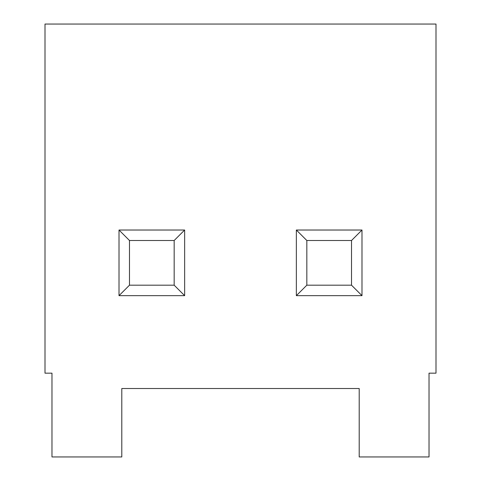 <?xml version="1.0" encoding="UTF-8"?>
<svg xmlns="http://www.w3.org/2000/svg" width="481" height="481" viewBox="0 0 481 481"><rect width="100%" height="100%" fill="white"/><g stroke="black" fill="none" stroke-linecap="round" stroke-linejoin="round"><path stroke-width="0.72" d="M44.998 24.05L436.002 24.05L44.998 24.05L44.998 373.166L51.978 373.166L44.998 373.166L44.998 24.05M436.002 373.166L429.022 373.166L436.002 373.166L436.002 24.05L436.002 373.166M121.801 388.522L121.801 456.95L121.801 388.522L359.199 388.522L359.199 456.95L359.199 388.522L121.801 388.522M359.199 456.95L429.022 456.95L429.022 373.166L429.022 456.95L359.199 456.95M51.978 373.166L51.978 456.95L121.801 456.95L51.978 456.95L51.978 373.166M296.356 230.026L361.989 230.026L361.989 295.659L296.356 295.659L296.356 230.026L296.356 295.659L306.83 285.185L351.521 285.185L351.521 240.5L306.83 240.5L306.83 285.185L306.83 240.5L296.356 230.026L306.83 240.5L351.521 240.5L361.989 230.026L296.356 230.026M119.011 230.026L184.644 230.026L184.644 295.659L119.011 295.659L119.011 230.026L119.011 295.659L129.479 285.185L174.17 285.185L174.17 240.5L129.479 240.5L129.479 285.185L129.479 240.5L119.011 230.026L129.479 240.5L174.17 240.5L184.644 230.026L119.011 230.026M129.479 285.185L119.011 295.659L184.644 295.659L174.17 285.185L129.479 285.185M174.17 285.185L184.644 295.659L184.644 230.026L174.17 240.5L174.17 285.185M306.83 285.185L296.356 295.659L361.989 295.659L351.521 285.185L306.83 285.185M351.521 285.185L361.989 295.659L361.989 230.026L351.521 240.5L351.521 285.185"/></g></svg>
